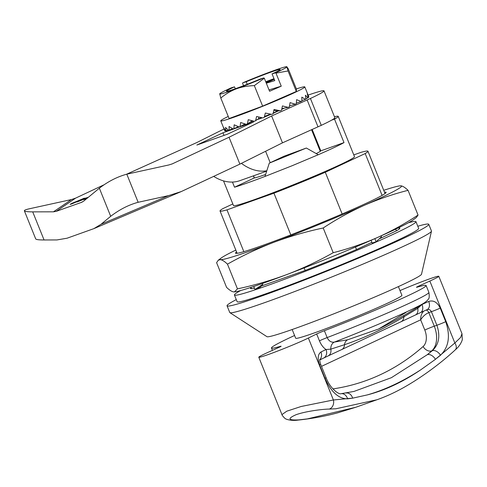 <?xml version="1.0" encoding="UTF-8"?>
<svg xmlns="http://www.w3.org/2000/svg" width="487" height="487" viewBox="0 0 487 487"><rect width="100%" height="100%" fill="white"/><g stroke="black" fill="none" stroke-linecap="round" stroke-linejoin="round"><path stroke-width="0.73" d="M265.604 151.274L270.218 162.701M88.062 197.515L85.645 198.946L83.74 199.621L84.434 199.025L77.086 201.983L84.464 198.903L85.097 198.258L88.33 197.29M84.628 199.305L84.464 198.903M84.555 199.335L84.434 199.025M81.719 199.238L74.828 202.184C71.814 203.596 71.193 203.986 72.965 203.347L79.862 200.394C82.906 198.97 83.52 198.586 81.719 199.238L82.79 199.195M308.119 95.099A61.636 2.983 158 0 1 324.001 90.862L334.855 117.726A61.636 2.983 158 0 1 321.274 125.342L282.478 142.843L239.884 164.113L181.292 191.549L168.642 195.604L138.156 202.288C128.708 204.844 119.559 209.513 110.701 216.301L99.348 188.195L83.776 201.052L81.372 202.415L56.224 211.346L53.46 211.821L32.714 211.863C27.564 211.851 24.782 211.51 24.368 210.828C24.204 210.244 25.89 209.556 29.415 208.771L71.461 199.548L75.613 198.13L103.761 184.92M126.504 174.249L196.791 142.557L217.482 132.227A61.636 2.983 158 0 1 224.075 129.055M324.001 90.862A61.636 2.983 158 0 1 310.426 98.477L271.624 115.985L229.03 137.255L172.301 163.857L168.849 164.959L126.803 174.182L138.156 202.288M82.82 198.72C85.554 197.752 85.103 198.118 81.451 199.834L71.887 203.852C69.154 204.826 69.604 204.455 73.245 202.75L84.58 198.209M71.887 203.852L70.128 204.37M264.301 117.117L271.222 114.268M273.128 113.38L278.284 110.957M284.11 108.284L281.839 109.289M250.811 121.908L253.277 121.032M257.136 119.662L262.383 117.799M222.967 132.793L196.851 145.047L227.606 134.126L253.721 121.872L222.967 132.793L224.02 135.398M72.082 203.785L72.965 203.347M318.011 126.876L307.163 100.012M282.478 142.843L271.624 115.985M239.884 164.113L229.03 137.255M110.701 216.301L101.034 224.282L93.857 228.64L67.078 238.21L56.949 239.939L44.067 239.963C38.917 239.957 36.135 239.616 35.721 238.934L24.368 210.828M266.693 171.132L239.811 180.683A54.386 35.965 -109.6 0 1 213.714 176.397M85.408 199.031L85.097 198.258M99.348 188.195C108.205 181.407 117.355 176.738 126.803 174.182M266.815 170.754A54.386 35.965 -109.6 0 1 241.4 163.358M331.769 120.076L334.508 119.102L344.005 142.606A65.264 3.159 158 0 1 318.255 154.732L292.121 165.732L264.983 176.44A65.264 3.159 158 0 1 248.029 182.698A65.264 3.159 158 0 1 234.533 187.215L254.238 177.974A36.257 1.753 -22 0 0 265.439 174.529A36.257 1.753 -22 0 0 265.622 174.468M223.515 180.89L233.48 205.557A65.264 3.159 -22 0 0 254.811 199.487A65.264 3.159 -22 0 0 319.941 173.725A65.264 3.159 -22 0 0 354.499 156.662L338.215 116.369A65.264 3.159 -22 0 0 334.466 116.764M232.451 182.065L234.533 187.215M334.508 119.102A65.264 3.159 -22 0 0 338.215 116.369M269.274 163.145L306.353 148.036L283.903 156.278L269.274 163.145L264.983 176.44M306.353 148.036L318.255 154.732M232.829 203.956L222.784 208.667A79.765 3.859 -22 0 0 220.033 210.987A79.765 3.859 -22 0 0 226.972 209.873L273.95 193.187A79.765 3.859 -22 0 0 325.298 172.264L365.189 153.545A79.765 3.859 -22 0 0 367.947 151.226A79.765 3.859 -22 0 0 361.007 152.34L353.787 154.903M243.853 251.663L226.972 209.873M236.28 299.596A108.771 5.266 -22 0 0 227.052 305.793L229.767 312.514A108.771 5.266 -22 0 0 229.888 312.654L266.961 336.687A83.393 4.036 -22 0 0 294.124 328.828A83.393 4.036 -22 0 0 376.153 296.425A83.393 4.036 -22 0 0 421.505 274.248L431.476 231.209A108.771 5.266 -22 0 0 431.464 231.021L428.755 224.306A108.771 5.266 -22 0 0 417.809 226.248M253.386 175.862L254.238 177.974M316.215 153.588A36.257 1.753 -22 0 0 320.805 150.848L344.005 142.606M312.179 129.493L320.805 150.848M356.514 249.527L355.498 247.006M342.148 213.97L325.298 172.264M305.16 270.449L304.132 267.905M290.8 234.892L273.95 193.187M396.412 230.82L395.73 229.127M382.1 195.384L365.189 153.545M227.052 305.793A108.771 5.266 -22 0 0 262.609 295.688A108.771 5.266 -22 0 0 371.155 252.753A108.771 5.266 -22 0 0 428.755 224.306M229.888 312.654A108.771 5.266 -22 0 0 265.324 302.403A108.771 5.266 -22 0 0 372.318 260.131A108.771 5.266 -22 0 0 431.476 231.209M422.077 304.326L422.034 304.472A736.922 35.673 158 0 1 428.712 301.429C433.467 299.974 437.308 302.202 440.242 308.113L445.727 321.688C450.572 335.945 448.825 347.14 440.485 355.267L435.11 359.57L454.852 342.988L460.653 337.424L461.986 333.65L462.315 339.737C460.988 343.664 458.644 347.036 455.284 349.849A7.25 4.486 47.4 0 0 454.852 342.988L429.832 281.054A736.922 35.673 -22 0 0 418.613 286.149L418.832 286.691M435.415 359.327A7.25 4.821 -127.9 0 0 427.294 354.688L432.334 350.67C438.951 344.51 440.467 336.036 436.888 325.255L434.276 326.18A21.757 14.385 -109.6 0 1 431.738 350.883A395.59 261.604 -109.6 0 1 427.294 354.688L391.402 377.687L354.006 391.42L341.168 393.679C339.183 394.841 330.229 388.888 326.083 377.681L320.598 364.112A7.25 0.353 158 0 1 319.545 364.745C317.384 358.487 317.853 354.238 320.951 351.991A736.922 35.673 158 0 1 326.028 349.52L330.819 349.142L344.492 344.711C364.154 338.039 383.951 328.749 403.887 316.842L417.749 308.356A7.25 4.767 50.7 0 1 417.432 307.297M435.11 359.57L420.683 369.858C402.67 381.51 384.87 389.862 367.283 394.914L352.655 398.159A7.25 5.826 -99.1 0 0 346.001 393.003M455.284 349.849C437.643 366.157 418.108 379.318 405.476 386.526C395.894 392.035 386.374 396.448 376.914 399.766L335.872 408.782L329.273 409.074C322.181 409.147 305.367 411.357 296.096 414.699C287.172 418.674 288.079 420.403 298.811 419.891L307.407 418.887L355.863 407.242L337.856 412.781C325.255 416.215 311.96 418.65 297.977 420.092A7.25 4.657 84.3 0 0 298.811 419.891M398.396 286.606L401.909 295.299A57.283 2.776 158 0 1 349.836 319.332A57.283 2.776 158 0 1 295.682 338.222L292.17 329.522M294.58 335.5A83.393 4.036 -22 0 0 271.478 347.998A83.393 4.036 -22 0 0 280.335 346.367A7.25 0.353 158 0 1 281.109 346.227A7.25 0.353 158 0 1 278.978 347.371A736.922 35.673 -22 0 1 267.759 352.466A29.007 1.406 158 0 0 258.786 357.239A29.007 1.406 158 0 0 278.418 350.756A29.007 1.406 158 0 0 308.374 338.039A736.922 35.673 -22 0 1 316.672 333.985A7.25 0.353 158 0 1 324.385 330.722A83.393 4.036 -22 0 0 426.113 285.522A83.393 4.036 -22 0 0 417.249 287.153A7.25 0.353 158 0 1 416.482 287.293A7.25 0.353 158 0 1 418.613 286.149M440.485 355.267A7.25 4.736 -129.3 0 0 432.334 350.67L431.738 350.883A7.25 5.26 -131.4 0 1 423.106 346.513A14.5 9.588 70.4 0 0 424.798 330.046A7.25 0.353 158 0 1 434.276 326.18L428.791 312.611C425.504 314.042 422.795 316.447 420.671 319.831C420.561 316.081 421.62 313.171 423.842 311.096M367.283 394.914C384.974 390.343 402.773 381.991 420.683 369.858M297.977 420.092C291.074 421.127 285.516 419.051 285.881 418.875C285.151 419.21 281.218 414.26 281.967 414.614L286.782 411.186L301.167 406.487L333.4 399.979L352.978 398.11M308.374 338.039L333.4 399.979A7.25 5.935 89.1 0 1 329.273 409.074M415.387 314.986A7.25 5.18 -114.8 0 0 417.749 308.356L422.034 304.472A7.25 4.876 -114.5 0 1 420.421 312.654L328.104 355.942A7.25 5.661 -115.5 0 0 330.819 349.142A7.25 5.832 -97.1 0 1 334.368 342.087L347.718 339.762L378.594 329.023L406.055 312.386M328.104 355.942L323.63 358.073A7.25 5.917 -115.9 0 0 326.028 349.52C323.289 347.688 321.097 344.79 319.442 340.839L316.672 333.985M319.825 359.637A7.25 5.972 -116 0 0 320.951 351.991M352.655 398.159L347.584 398.853A7.25 5.856 -96.9 0 0 341.168 393.679M347.584 398.853C338.611 398.835 331.093 391.986 325.03 378.314A7.25 0.353 -22 0 0 326.083 377.681M428.712 301.429A7.25 4.803 65.5 0 1 427.16 309.586L420.421 312.654M440.242 308.113A7.25 0.353 158 0 1 431.403 311.68C430.307 309.702 428.797 309.038 426.868 309.702M324.385 330.722L327.154 337.582C328.902 341.119 331.312 342.623 334.368 342.087A77.603 3.756 158 0 0 424.494 302.75C410.456 312.051 395.158 320.805 378.594 329.023M400.004 290.587A29.007 1.406 158 0 1 438.805 276.281A29.007 1.406 158 0 1 429.832 281.054M401.13 321.645A7.25 5.485 -115.2 0 0 403.887 316.842A7.25 4.992 54.4 0 1 403.936 315.46M341.813 349.477A7.25 5.369 -115.1 0 0 344.492 344.711A7.25 5.734 77.3 0 1 347.718 339.762M262.627 106.129L254.342 85.621L264.301 78.218L269.573 91.264L281.249 86.181L275.977 73.135L288.042 70.956L296.327 91.465L262.627 106.129L229.085 118.542L220.8 98.039L219.734 93.772A36.257 1.753 -22 0 0 219.667 93.912A36.257 1.753 -22 0 0 236.359 88.829C230.783 90.959 225.597 94.034 220.8 98.039M275.977 73.135L275.484 72.855A36.257 1.753 -22 0 0 286.91 66.835L288.042 70.956M243.561 85.706L242.587 83.301L242.77 82.814A36.257 1.753 -22 0 1 270.218 71.918A36.257 1.753 -22 0 1 286.733 66.707L286.91 66.835A36.257 1.753 -22 0 0 286.733 66.707M264.301 78.218L263.808 77.932L260.381 78.979A29.007 1.406 158 0 1 226.394 91.239A29.007 1.406 158 0 1 234.521 86.85L231.094 87.897A36.257 1.753 -22 0 0 219.734 93.772M245.058 123.978L240.085 126.565L240.657 122.511L246.209 124.331A45.321 2.192 -22 0 0 247.408 123.887L248.248 119.705L254.269 121.281A45.321 2.192 -22 0 0 255.578 120.776L256.594 116.496L262.883 117.909A45.321 2.192 -22 0 0 264.24 117.367L265.33 113.027L271.673 114.36A45.321 2.192 -22 0 0 273.018 113.806L274.071 109.459L280.244 110.799A45.321 2.192 -22 0 0 281.529 110.257L282.436 105.935L288.237 107.371A45.321 2.192 -22 0 0 289.4 106.866L290.063 102.617L295.292 104.236A45.321 2.192 -22 0 0 296.279 103.786L296.62 99.646L301.106 101.521A45.321 2.192 -22 0 0 301.879 101.15L301.812 97.156L305.422 99.354A45.321 2.192 -22 0 0 305.939 99.074L305.416 95.251L308.052 97.82A45.321 2.192 -22 0 0 308.301 97.644L307.279 94.015L308.88 96.992A45.321 2.192 -22 0 0 308.874 96.974L304.807 86.899A45.321 2.192 -22 0 0 296.37 88.926M296.333 103.201L301.106 101.521M266.182 82.869L273.664 79.6L270.742 80.489L270.79 80.854M281.894 108.558L288.237 107.371M296.327 91.465L296.486 89.212L288.201 68.71L286.91 66.835M254.342 85.621C247.542 85.84 241.546 86.911 236.359 88.829A36.257 1.753 -22 0 0 263.808 77.932M228.239 116.454A45.321 2.192 -22 0 0 220.763 120.855A45.321 2.192 -22 0 0 252.223 110.427A45.321 2.192 -22 0 0 299.097 90.442A45.321 2.192 -22 0 0 304.807 86.899M224.83 130.912A45.321 2.192 -22 0 0 224.836 130.93A45.321 2.192 -22 0 0 224.866 130.973L223.685 127.679L225.834 130.997A45.321 2.192 -22 0 0 226.151 130.942L225.475 127.442L228.634 130.333A45.321 2.192 -22 0 0 229.219 130.169L229.018 126.468L233.103 128.964A45.321 2.192 -22 0 0 233.93 128.69L234.15 124.8L239.05 126.93A45.321 2.192 -22 0 0 240.085 126.565M257.532 119.236L255.578 120.776M281.249 86.181L269.025 89.906M232.616 128.69L229.219 130.169M275.484 72.855L272.056 73.896L274.771 80.611L266.31 83.192M247.213 84.294L246.197 81.773L242.77 82.814M246.197 81.773A29.007 1.406 158 0 1 280.183 69.507A29.007 1.406 158 0 1 272.056 73.896M308.198 97.266L308.88 96.992M252.278 120.776L247.408 123.887M238.393 126.669L233.93 128.69M264.453 116.527L270.443 114.11M280.244 110.799L276.391 110.902L273.852 110.36M273.231 112.954L276.184 111.724L276.391 110.902M258.865 117.02L258.414 118.895L261.641 117.635M228.281 130.047L226.151 130.942M234.521 86.85L235.288 88.75M274.004 78.711A29.007 1.406 -22 0 0 265.732 81.761M266.042 82.522L270.742 80.489M301.873 100.663L305.422 99.354M251.201 121.61L252.863 120.928M295.292 104.236L289.564 105.856M225.591 130.674L224.866 130.973M305.891 98.654L308.052 97.82M276.19 111.718L277.986 110.951M254.439 288.182A80.489 3.896 158 0 1 250.562 288.487A80.489 3.896 158 0 1 251.036 287.732M371.885 242.331L356.916 249.356A80.489 3.896 158 0 1 304.825 270.583L261.318 286.033M398.95 227.971A80.489 3.896 158 0 1 399.821 228.184A80.489 3.896 158 0 1 397.002 230.546L379.19 238.904M408.386 222.766A97.893 4.736 158 0 1 415.953 221.664A97.893 4.736 158 0 1 364.118 247.268A97.893 4.736 158 0 1 266.426 285.906A97.893 4.736 158 0 1 234.424 295.006A97.893 4.736 158 0 1 240.633 290.544M415.953 221.664L418.668 228.379A97.893 4.736 158 0 1 366.827 253.983A97.893 4.736 158 0 1 269.141 292.62A97.893 4.736 158 0 1 237.139 301.721L234.424 295.006M364.112 205.398C378.35 199.177 393.003 194.149 408.057 190.332C405.275 187.659 402.956 186.162 401.099 185.833A97.893 4.736 158 0 1 364.112 205.398A97.893 4.736 158 0 1 273.822 242.313C289.881 236.335 306.347 231.556 323.204 227.989C336.298 219.314 349.934 211.784 364.112 205.398M400.947 185.815L399.754 185.882A97.893 4.736 158 0 1 401.099 185.833M418.047 215.053C404.953 223.722 391.317 231.252 377.139 237.638A97.893 4.736 158 0 0 413.42 219.704L416.336 217.531L418.047 215.053L408.057 190.332M383.738 190.314A97.893 4.736 158 0 1 399.754 185.882M234.6 291.871A97.893 4.736 158 0 0 234.886 291.841A97.893 4.736 158 0 0 286.843 274.546A97.893 4.736 158 0 0 377.139 237.638C362.894 243.865 348.248 248.887 333.193 252.704C318.291 261.129 302.847 268.41 286.843 274.546C270.784 280.524 254.324 285.303 237.461 288.87L227.472 264.155C242.374 255.73 257.824 248.449 273.822 242.313A97.893 4.736 158 0 1 220.52 259.656C222.37 259.979 224.69 261.482 227.472 264.155M333.193 252.704L323.204 227.989M233.943 291.908A97.893 4.736 158 0 1 233.541 291.89C231.69 291.561 229.371 290.063 226.583 287.385L216.599 262.67L218.304 260.192L220.52 259.656A97.893 4.736 158 0 1 221.22 258.013A97.893 4.736 158 0 1 235.824 250.075M237.461 288.87L234.417 291.896L233.541 291.89M262.45 283.477L262.791 284.329L260.411 287.08L254.969 289.497L262.791 284.329M253.745 286.466L254.969 289.497M371.07 240.31L372.178 243.05L376.122 241.765L381.498 236.749L381.132 235.854M384.487 192.176A81.213 3.933 158 0 1 385.972 192.73A81.213 3.933 158 0 1 312.283 226.388A81.213 3.933 158 0 1 235.897 253.368A81.213 3.933 158 0 1 236.579 251.937M374.862 238.642L376.122 241.765M56.224 211.346L75.613 198.13M173.001 163.547L171.594 164.143M82.248 202.044L81.372 202.415M32.714 211.863L44.067 239.963M71.461 199.548L53.46 211.821M321.274 125.342L310.426 98.477M101.034 224.282L168.642 195.604M332.925 388.906A388.334 256.813 70.4 0 0 423.106 346.513M425.985 310.122A3.628 2.398 -109.6 0 1 428.791 312.611L431.403 311.68L436.888 325.255A7.25 0.353 158 0 0 445.727 321.688M424.494 302.75C426.892 300.96 428.158 299.761 428.292 299.146C429.297 298.592 429.491 296.333 428.883 292.377A83.393 4.036 -22 0 1 327.154 337.582A7.25 0.353 -22 0 0 319.442 340.839M325.03 378.314L319.545 364.745M424.798 330.046L420.671 319.831L321.505 366.358M181.292 191.549L93.857 228.64M251.426 288.7L250.902 287.403M237.132 253.307L220.033 210.987M399.34 228.939L398.816 227.642M385.04 193.546L367.947 151.226M323.63 358.073L319.795 359.942M376.914 399.766L355.863 407.242M253.526 175.813L254.391 177.95M311.57 129.767L320.282 151.329M272.428 350.348L271.478 347.998M281.961 414.607L258.786 357.239M319.898 359.29C319.588 359.905 319.819 361.512 320.598 364.112M461.986 333.65L438.805 276.281M428.883 292.377L426.113 285.522M224.836 130.93L220.763 120.855M234.886 291.841L234.417 291.896M221.22 258.013L218.304 260.192"/></g></svg>
